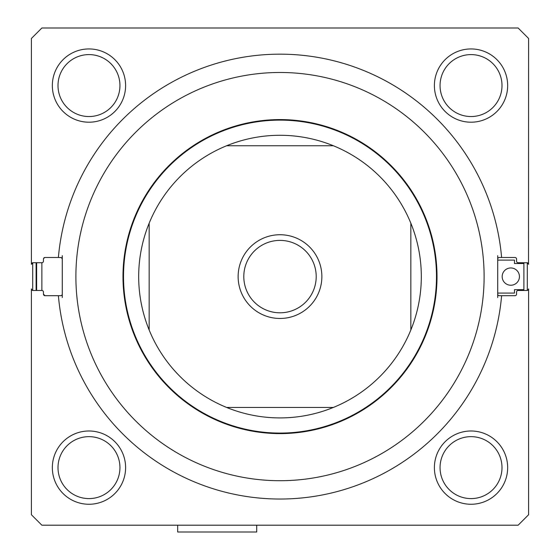 <?xml version="1.0" encoding="UTF-8"?>
<svg xmlns="http://www.w3.org/2000/svg" width="560" height="560" viewBox="0 0 560 560"><rect width="100%" height="100%" fill="white"/><g stroke="black" fill="none" stroke-linecap="round" stroke-linejoin="round"><path stroke-width="0.84" d="M484.113 276.598A204.113 204.113 0 0 0 280 72.485A204.113 204.113 0 0 0 75.887 276.598A204.113 204.113 0 0 0 280 480.711A204.113 204.113 0 0 0 484.113 276.598M523.362 290.465L523.362 289.681M528.521 263.816L528.598 38.465L518.133 28L41.867 28L31.402 38.465L31.402 264.299L32.97 262.731L41.867 262.731L41.867 290.465L32.97 290.465A1.568 1.568 0 0 1 31.402 288.897L31.402 514.731L41.867 525.196L518.133 525.196L528.598 514.731L528.598 288.897A1.568 1.568 0 0 1 527.03 290.465L518.133 290.465L518.133 289.681M36.638 290.465L36.638 262.731M501.998 467.628A30.968 30.968 0 0 0 471.03 436.653A30.968 30.968 0 0 0 440.055 467.628A30.968 30.968 0 0 0 471.03 498.596A30.968 30.968 0 0 0 501.998 467.628M507.661 467.628A36.638 36.638 0 0 0 471.03 430.99A36.638 36.638 0 0 0 434.392 467.628A36.638 36.638 0 0 0 471.03 504.259A36.638 36.638 0 0 0 507.661 467.628M119.945 467.628A30.968 30.968 0 0 0 88.97 436.653A30.968 30.968 0 0 0 58.002 467.628A30.968 30.968 0 0 0 88.97 498.596A30.968 30.968 0 0 0 119.945 467.628M125.608 467.628A36.638 36.638 0 0 0 88.97 430.99A36.638 36.638 0 0 0 52.339 467.628A36.638 36.638 0 0 0 88.97 504.259A36.638 36.638 0 0 0 125.608 467.628M119.945 85.568A30.968 30.968 0 0 0 88.97 54.6A30.968 30.968 0 0 0 58.002 85.568A30.968 30.968 0 0 0 88.97 116.543A30.968 30.968 0 0 0 119.945 85.568M125.608 85.568A36.638 36.638 0 0 0 88.97 48.937A36.638 36.638 0 0 0 52.339 85.568A36.638 36.638 0 0 0 88.97 122.206A36.638 36.638 0 0 0 125.608 85.568M501.998 85.568A30.968 30.968 0 0 0 471.03 54.6A30.968 30.968 0 0 0 440.055 85.568A30.968 30.968 0 0 0 471.03 116.543A30.968 30.968 0 0 0 501.998 85.568M507.661 85.568A36.638 36.638 0 0 0 471.03 48.937A36.638 36.638 0 0 0 434.392 85.568A36.638 36.638 0 0 0 471.03 122.206A36.638 36.638 0 0 0 507.661 85.568M497.721 297.535L497.721 294.133A1.568 1.568 0 0 0 499.289 295.701L501.606 295.701A222.432 222.432 0 0 1 280 499.03A222.432 222.432 0 0 1 58.394 295.701L60.711 295.701A1.568 1.568 0 0 0 62.279 294.133L62.279 255.661M518.133 263.515L518.133 262.731A1.568 1.568 0 0 1 516.558 261.156L516.558 259.063A1.568 1.568 0 0 0 514.99 257.495L499.289 257.495A1.568 1.568 0 0 0 497.721 259.063L497.721 255.661M527.289 290.444L527.289 262.752M62.279 297.535L62.279 294.133M32.711 262.752L32.711 290.444M58.394 295.701L45.01 295.701L43.442 294.133L43.442 292.04A1.568 1.568 0 0 0 41.867 290.465M61.992 295.043L61.285 295.589M61.824 257.957L62.279 259.063A1.568 1.568 0 0 0 60.711 257.495L61.74 257.88M43.61 258.363L45.01 257.495L58.394 257.495A222.432 222.432 0 0 1 280 54.166A222.432 222.432 0 0 1 501.606 257.495M523.362 263.515L523.362 262.731M518.133 290.465A1.568 1.568 0 0 0 516.558 292.04L516.558 294.133A1.568 1.568 0 0 1 514.99 295.701L501.606 295.701M58.394 257.495L61.285 257.607M61.621 257.789L62.279 259.063M44.555 257.565L45.01 257.495A1.568 1.568 0 0 0 43.442 259.063L43.442 261.156A1.568 1.568 0 0 1 41.867 262.731M62.181 294.679L61.901 295.155M43.68 294.966L43.442 294.133A1.568 1.568 0 0 0 45.01 295.701L44.555 295.631M527.24 290.451L528.507 289.415M527.632 290.346L527.149 290.465M518.133 262.731L527.471 262.794M527.198 262.738L528.598 264.299L527.03 262.731A1.568 1.568 0 0 1 528.598 264.299M497.721 259.063L497.721 294.133M31.402 264.299A1.568 1.568 0 0 1 32.97 262.731L31.402 264.299M31.843 289.989L32.97 290.465L32.109 290.213M31.871 290.017L31.402 288.897M256.711 525.196L256.711 532L177.681 532L177.681 525.196M519.442 276.598A8.638 8.638 0 0 0 510.804 267.96A8.638 8.638 0 0 0 502.166 276.598A8.638 8.638 0 0 0 510.804 285.236A8.638 8.638 0 0 0 519.442 276.598M497.721 293.083L514.465 293.083L514.465 289.681L523.887 289.681L523.887 263.515L514.465 263.515L514.465 260.113L497.721 260.113M36.638 289.681L36.113 289.681L36.113 263.515L36.638 263.515M122.99 276.598A157.01 157.01 0 0 0 280 433.608A157.01 157.01 0 0 0 437.01 276.598A157.01 157.01 0 0 0 280 119.588A157.01 157.01 0 0 0 122.99 276.598M123.515 276.598A156.485 156.485 0 0 0 280 433.083A156.485 156.485 0 0 0 436.485 276.598A156.485 156.485 0 0 0 280 120.113A156.485 156.485 0 0 0 123.515 276.598M149.156 223.223A141.309 141.309 0 0 0 333.375 407.442A141.309 141.309 0 0 0 333.375 145.754L226.625 145.754A141.309 141.309 0 0 0 149.156 223.223L149.156 329.973M316.204 276.598A36.204 36.204 0 0 0 280 240.394A36.204 36.204 0 0 0 243.796 276.598A36.204 36.204 0 0 0 280 312.802A36.204 36.204 0 0 0 316.204 276.598M321.867 276.598A41.867 41.867 0 0 0 280 234.731A41.867 41.867 0 0 0 238.133 276.598A41.867 41.867 0 0 0 280 318.465A41.867 41.867 0 0 0 321.867 276.598M410.844 329.973L410.844 223.223M226.625 407.442L333.375 407.442M333.375 145.754A141.309 141.309 0 0 0 226.625 145.754"/></g></svg>
